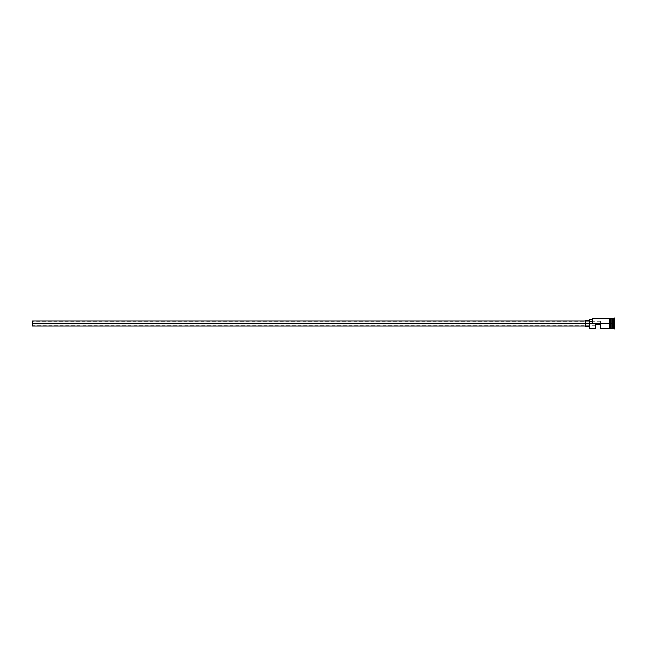 <?xml version="1.0" encoding="UTF-8"?>
<svg xmlns="http://www.w3.org/2000/svg" width="647" height="647" viewBox="0 0 647 647"><rect width="100%" height="100%" fill="white"/><g stroke="black" fill="none" stroke-linecap="round" stroke-linejoin="round"><path stroke-width="0.49" stroke-dasharray="3.23 2.43" d="M589.53 323.5L589.53 328.45L589.53 323.5L609.943 323.5L609.943 328.45L609.943 318.486L609.943 324.462L609.943 323.5L592.62 323.5L592.62 318.55L592.62 323.5L592.369 319.723L592.369 321.858L589.28 321.858L589.28 323.346L592.62 323.5L592.369 318.793L592.369 323.346L592.369 321.858L589.28 321.858L589.28 319.723L589.28 328.207L589.28 320.402L589.28 326.598L589.28 320.402L589.28 323.5L585.567 323.5L585.567 325.975L585.567 323.5L589.53 323.5M600.416 323.5L600.416 321.333L600.416 323.5L32.35 323.5L600.416 323.5L600.416 321.333L600.416 323.88L32.35 323.5L32.35 321.333L32.35 323.5L585.567 323.5L585.567 320.402L585.567 326.598L585.567 321.025L585.567 325.975L585.567 321.025L585.567 323.5L32.35 323.5L32.35 321.025L32.35 325.975L32.35 321.333L32.35 323.5L600.416 323.5L600.416 324.244L595.466 324.244L595.466 328.45L595.466 324.244L600.416 324.244L595.466 324.244L595.466 325.667L595.466 324.244L600.416 324.244L595.466 324.244L595.466 325.667L595.466 324.244L600.416 324.244L600.416 323.5M612.054 318.672L612.054 328.328L612.054 318.672M612.175 323.5L612.175 318.55L612.175 323.5L614.027 323.5L614.027 329.072L614.027 323.5L614.65 323.5L614.65 329.072L614.65 317.928L614.65 323.5L614.027 323.5L614.027 317.928L613.413 328.45L613.413 323.5L612.175 323.5L612.175 328.45L612.175 323.5M611.803 318.55L611.803 328.45L611.803 323.5L610.566 323.5L611.803 323.5L611.803 318.55M600.416 328.45L600.416 324.244L600.416 328.45M610.566 323.5L610.566 328.514L610.566 323.5M611.925 328.328L611.925 323.5L611.925 328.328M609.943 328.514L609.943 323.5L609.943 328.514M614.65 321.996L614.65 326.5L614.65 320.5L614.65 321.996L612.175 322.069L612.175 326.355L614.529 326.355L614.529 324.931L612.175 324.931L614.529 324.931L614.529 320.645L612.175 320.645L612.175 322.069L614.529 322.069L612.175 322.069L612.175 320.645L614.529 320.645L614.529 324.931L612.175 324.931L612.175 322.069L614.529 322.069L614.65 320.5L614.529 326.355L612.175 326.355L612.175 324.931L614.529 324.931L614.65 320.5L614.65 326.5L614.65 321.996M613.413 318.55L613.413 323.5L613.413 318.55M592.369 321.858L592.369 319.723L592.369 321.858M612.175 324.931L612.175 320.645L612.175 324.931M32.35 323.5L32.35 325.667L32.35 323.5M614.529 326.355L614.529 324.931L614.529 326.355M600.416 321.333L32.35 321.333M595.466 325.667L32.35 325.667"/><path stroke-width="0.97" d="M589.53 323.5L589.28 328.207L589.28 323.346L32.35 323.5L32.35 325.975L32.35 323.5L585.567 323.5L585.567 326.598L585.567 323.5L589.28 323.5L589.28 321.858L592.369 321.858L589.28 321.858L589.28 319.723L589.53 328.45L589.53 323.5L609.943 323.5L589.53 323.5M614.65 329.072L611.925 328.328L611.925 323.5L611.803 328.45L611.803 318.55L612.054 328.328L612.175 318.55L612.175 328.45L612.175 323.5L613.413 323.5L613.413 328.45L613.413 323.5L612.175 323.5L612.175 318.55L613.413 318.55L613.413 323.5L613.413 318.55L614.027 317.928L614.027 323.5L613.413 323.5L614.027 323.5L614.027 329.072L614.027 323.5L614.65 323.5L614.027 323.5L614.027 317.928L614.65 317.928L614.65 329.072L614.65 317.928M595.466 328.45L595.466 324.244L600.416 324.244L600.416 328.45L600.416 324.244L595.466 324.244L595.466 328.45L589.28 328.207M610.566 318.583L610.566 328.514L611.803 328.45L611.803 323.5L609.943 323.5L609.943 328.514L610.566 328.514L610.566 318.486L609.943 318.486L609.943 323.5L611.803 323.5L611.803 318.55L610.566 318.486M592.369 323.346L592.62 318.55L592.369 323.346M592.369 318.793L609.943 318.486L609.943 328.514M585.567 320.402L585.567 323.5L585.567 320.402L589.28 320.402M32.35 321.025L32.35 323.5L32.35 321.025L585.567 321.025M585.567 325.975L32.35 325.975M589.28 326.598L585.567 326.598M609.943 328.45L600.416 328.45M589.28 319.723L592.369 319.723"/></g></svg>
